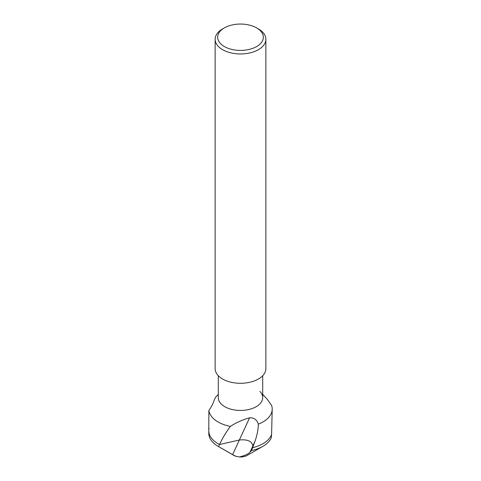 <?xml version="1.0" encoding="UTF-8"?>
<svg xmlns="http://www.w3.org/2000/svg" width="481" height="481" viewBox="0 0 481 481"><rect width="100%" height="100%" fill="white"/><g stroke="black" fill="none" stroke-linecap="round" stroke-linejoin="round"><path stroke-width="0.72" d="M259.944 391.456A22.198 12.813 180 0 1 262.698 397.637A22.198 12.813 180 0 1 240.5 410.449A22.198 12.813 180 0 1 218.302 397.637L218.302 375.727M256.644 27.91L256.644 27.91A22.829 13.179 180 0 1 256.644 46.555A22.829 13.179 180 0 1 224.356 46.555A22.829 13.179 180 0 1 224.356 27.91A22.829 13.179 180 0 1 256.644 27.91L258.435 28.944A25.367 14.646 180 0 1 265.867 39.304A25.367 14.646 180 0 1 240.5 53.95A25.367 14.646 180 0 1 215.133 39.304A25.367 14.646 180 0 1 222.565 28.944L224.356 27.91M265.867 39.304L265.867 368.638A25.367 14.646 180 0 1 240.5 383.285A25.367 14.646 180 0 1 215.133 368.638L215.133 39.304M262.698 394.342L267.466 399.555L271.585 405.417A31.71 18.308 180 0 1 272.21 409.024L271.591 434.385A31.71 18.308 180 0 1 252.609 447.697L252.862 445.917L255.02 441.233L251.545 450.529A31.71 18.308 180 0 0 262.921 446.308A31.71 18.308 180 0 0 271.308 437.704L271.591 434.385A31.71 18.308 180 0 1 252.609 447.697L252.862 445.917C251.96 441.179 247.462 439.207 239.358 440.007L249.585 417.821C242.755 419.691 236.351 422.54 230.375 426.376A31.71 18.308 180 0 1 208.88 410.407C211.412 406.902 213.137 403.589 214.063 400.469L215.572 397.252L218.302 394.342M249.585 417.821C253.89 417.556 256.824 419.666 258.375 424.146A31.71 18.308 180 0 0 272.21 409.024M255.02 441.233C257.058 435.437 258.177 429.743 258.375 424.146M251.545 450.529L250.012 452.098L252.862 445.917C251.96 441.179 247.462 439.207 239.358 440.007L219.546 444.516C222.27 438.516 225.884 432.473 230.375 426.376M250.012 452.098C248.617 453.872 245.112 455.489 239.496 456.95L236.111 456.361L232.618 454.641L239.358 440.007L219.546 444.516A31.71 18.308 180 0 1 208.79 430.778L208.88 410.407M232.618 454.641L218.59 446.596L219.546 444.516A31.71 18.308 180 0 1 208.79 430.778A31.71 18.308 180 0 1 209.067 428.373M218.59 446.596A31.71 18.308 180 0 1 218.079 446.308A31.71 18.308 180 0 1 208.79 433.363L208.79 430.778M262.921 446.308L247.228 455.375A9.512 5.489 180 0 1 239.496 456.95M236.111 456.361A9.512 5.489 180 0 1 233.772 455.375L218.079 446.308M262.698 375.727L262.698 397.637"/></g></svg>
